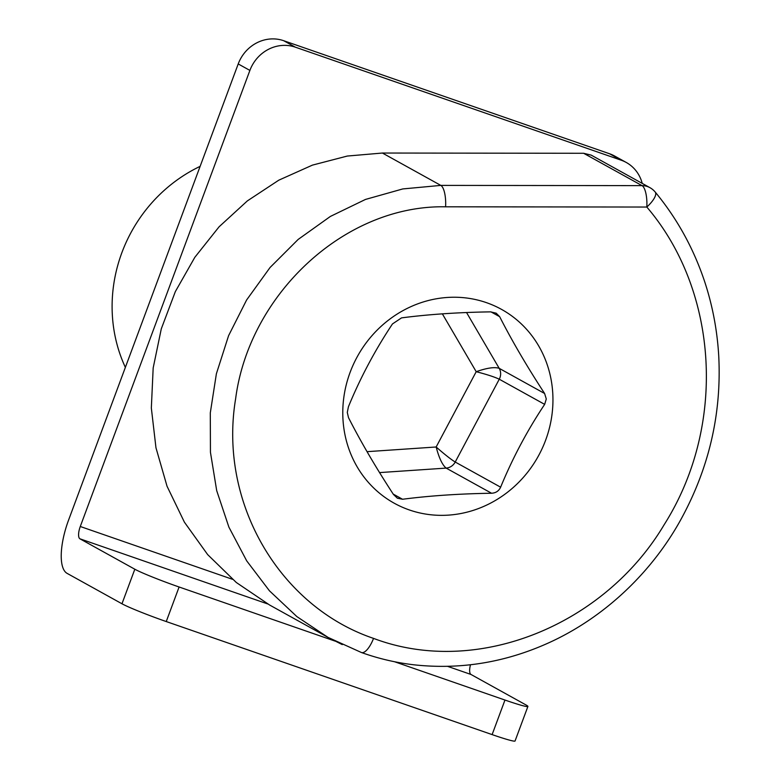 <?xml version="1.0" encoding="UTF-8"?>
<svg xmlns="http://www.w3.org/2000/svg" width="780" height="780" viewBox="0 0 780 780"><rect width="100%" height="100%" fill="white"/><g stroke="black" fill="none" stroke-linecap="round" stroke-linejoin="round"><path stroke-width="1.17" d="M347.295 412.425L348.426 406.75C360.34 377.783 375.024 350.171 392.476 323.934L401.544 317.879C428.552 314.369 458.211 312.361 490.532 311.863L496.207 313.19L499.668 316.69C511.875 340.665 526.851 366.269 544.606 393.49L546.283 398.97L544.664 404.372C527.348 430.345 512.675 457.957 500.624 487.188C498.869 490.99 495.846 493.009 491.546 493.243C459.235 493.75 429.565 495.758 402.558 499.258L397.381 498.206L393.432 494.432C375.823 467.464 360.838 441.86 348.494 417.631L347.295 412.425M552.952 399.185A110.779 103.282 -61 0 1 448.481 515.122A110.779 103.282 -61 0 1 342.781 413.4A110.779 103.282 -61 0 1 447.262 297.463A110.779 103.282 -61 0 1 552.952 399.185M200.128 166.355A147.703 137.709 119 0 0 112.106 307.369A147.703 137.709 119 0 0 125.366 367.38M342.274 644.621L328.01 637.377L361.462 652.529C378.466 658.622 395.996 662.727 414.063 664.823C461.74 670 507.946 662.054 552.669 641.004C607.591 614.962 652.694 570.404 680.433 520.328C708.835 468.858 721.607 414.297 718.77 356.626C717.327 330.847 712.637 305.897 704.701 281.765C693.615 248.479 677.118 218.566 655.2 192.036A18.466 6.269 140.4 0 1 646.815 207.041L445.594 206.807C344.37 204.75 249.054 294.801 235.618 398.834C218.303 502.808 279.689 606.635 373.542 638.391C476.911 677.527 604.461 625.209 664.121 524.774C726.999 425.568 718.438 290.803 646.815 207.041A18.466 5.938 -89.9 0 0 642.038 185.63L583.635 153.28L382.405 153.036L347.295 156.049L312.419 165.126L278.791 180.18L247.367 200.899L219.092 226.795L194.834 257.302L175.344 291.593L161.294 328.828L153.172 367.985L151.339 408.018L155.971 447.808L167.037 486.232L184.411 522.181L207.665 554.609L236.311 582.494L269.607 605.017L328.01 637.377L296.878 616.6L269.471 590.831L246.695 560.849L228.901 527.143L216.703 490.649L210.444 452.293L210.298 412.883L216.382 373.776L228.599 335.654L246.597 300.007L270.065 267.491L298.155 239.441L330.398 216.421L365.479 199.436L402.773 188.935L440.807 185.396L382.405 153.036M583.635 153.28L591.201 155.123L649.925 187.658A18.466 17.209 -61 0 0 642.038 185.63L440.807 185.396A18.466 5.938 -89.9 0 1 445.594 206.807M544.664 404.372L499.268 379.216C494.647 376.994 486.964 374.488 476.2 371.699C486.925 367.926 494.588 366.805 499.2 368.335L544.606 393.49M491.546 493.243L446.15 468.098C442.357 465.007 439.033 457.967 436.156 446.989C444.502 454.321 450.86 459.332 455.218 462.033L500.624 487.188M642.223 183.388A36.923 34.427 119 0 0 626.262 162.464A36.923 34.427 119 0 0 621.212 160.212L295.337 47.171A36.923 34.427 119 0 0 249.893 70.415L80.282 526.5A11.076 3.958 -70.9 0 0 79.93 538.804L134.823 569.225A36.923 2.135 20.4 0 0 179.098 586.999L166.247 621.553A36.923 2.135 -159.6 0 1 121.972 603.779L134.823 569.225M504.972 700.05A36.923 2.135 20.4 0 0 527.904 706.446L515.053 741A36.923 2.135 -159.6 0 1 492.122 734.604L504.972 700.05L394.505 661.723M335.029 641.092L179.098 586.999M527.904 706.446A36.923 2.135 20.4 0 0 525.886 704.886L470.983 674.466L447.652 666.374M492.122 734.604L166.247 621.553M249.893 70.415L238.212 63.941L68.601 520.026A47.999 17.14 -70.9 0 0 67.08 573.358L121.972 603.779M238.212 63.941A36.923 34.427 -61 0 1 283.657 40.697L295.337 47.171M621.212 160.212L609.531 153.748L283.657 40.697M609.531 153.748A36.923 34.427 -61 0 1 614.582 156L626.262 162.464M470.496 664.774A11.076 3.958 -70.9 0 0 470.983 674.466M361.462 652.529A18.466 6.601 -70.2 0 0 373.542 638.391M367.029 451.669L436.156 446.989L476.2 371.699L442.348 313.843M466.547 312.536L499.2 368.335A11.076 10.325 119 0 1 499.268 379.216L455.218 462.033A11.076 10.325 119 0 1 446.15 468.098L379.567 472.592M499.668 316.69L490.952 311.863M393.198 494.072L402.558 499.258M267.696 603.944L79.93 538.804M232.469 579.296L80.282 526.5M655.2 192.036A18.466 18.466 0 0 0 649.925 187.658"/></g></svg>
